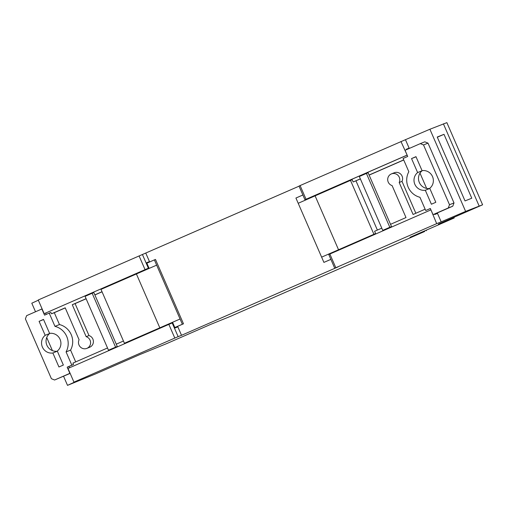 <?xml version="1.0" encoding="UTF-8"?>
<svg xmlns="http://www.w3.org/2000/svg" width="508" height="508" viewBox="0 0 508 508"><rect width="100%" height="100%" fill="white"/><g stroke="black" fill="none" stroke-linecap="round" stroke-linejoin="round"><path stroke-width="0.76" d="M299.053 186.176L142.424 254.502L148.374 268.192L44.183 313.684L148.939 267.97L146.856 263.176L154.375 259.893L180.073 318.999L124.422 343.256L180.073 318.999L182.359 324.244L174.835 327.533L172.752 322.739L172.193 322.961L178.143 336.658L174.809 338.074L168.853 324.383L172.193 322.961M123.45 341.02L116.269 344.164L117.265 346.443L108.496 350.215L117.265 346.443M107.525 347.98L72.923 363.106L73.514 364.471L68.872 366.503L69.444 367.824M45.65 313.093L46.228 314.42M49.206 313.119L44.558 315.151L41.878 308.985L26.619 315.652L25.4 318.903L51.397 378.695L54.604 380.009L69.863 373.342L67.183 367.182L71.831 365.15L66.072 351.911A17.418 16.897 -111.9 0 0 54.959 326.352L49.206 313.119L50.889 312.439L51.486 313.811L65.202 307.816L79.089 339.769A6.223 6.032 -111.9 0 0 86.855 348.38A6.223 6.032 -111.9 0 0 86.169 336.677L72.276 304.724L86.093 298.691M115.576 347.123L92.158 293.262L93.847 292.589L94.837 294.869L102.019 291.732M70.142 373.38L54.604 380.009M49.619 333.388L49.676 333.515A9.957 9.652 -111.9 0 0 57.34 351.193L52.857 352.996A9.957 9.652 -111.9 0 1 45.174 335.318L39.091 321.342L43.517 319.405L49.593 333.388A9.957 9.652 -111.9 0 1 57.283 351.066L63.36 365.049L58.941 366.979L52.857 352.996M86.169 336.677L88.983 335.547L75.089 303.6L72.276 304.724M75.089 303.6L86.131 298.774M94.875 294.951L102.057 291.814M54.959 326.352L59.461 324.549L54.299 312.68L51.486 313.811M54.299 312.68L65.24 307.905M154.375 259.893L155.492 259.442L183.477 323.799L182.359 324.244M177.629 326.352L183.477 323.799M177.654 326.403L174.873 327.616M66.072 351.911L70.574 350.107A17.418 16.897 -111.9 0 0 59.461 324.549M71.831 365.15L73.514 364.471M75.698 361.893L70.574 350.107M67.183 367.182L68.872 366.503M49.676 333.515L45.174 335.318M43.574 319.538L39.091 321.342M124.422 343.256L101.003 289.395L156.654 265.138M94.837 294.869L116.269 344.164M92.158 293.262L85.077 296.354L108.496 350.215M159.81 327.793L136.392 273.933M86.855 348.38L89.668 347.25A6.223 6.032 -111.9 0 0 88.983 335.547M334.734 268.23L328.778 254.54L329.863 254.025L335.82 267.716L334.734 268.23L338.112 266.878L181.521 335.305L177.851 326.86L175.038 327.99L174.835 327.533M146.856 263.176L146.66 262.719L149.473 261.588L145.796 253.149M174.809 338.074L73.952 382.143L78.454 380.34L67.513 385.362L95.548 373.92L139.783 354.59L166.694 343.605L210.928 324.275L230.022 316.535L424.656 231.489L409.988 237.293L454.222 217.964L438.366 224.123L482.6 204.794L465.62 211.404L441.173 221.844L437.305 212.941L452.787 206.178L454.006 202.927L428.009 143.135L424.802 141.821L420.306 143.624L423.507 144.939L428.009 143.135M434.53 214.154L437.305 212.941M409.264 148.45L409.124 148.126L406.349 149.346M149.473 261.588L146.691 262.807M302.889 194.996L295.923 198.037L321.627 257.143L375.59 233.559L321.627 257.143L323.907 262.395L330.873 259.347M437.502 213.398L434.689 214.528L434.715 213.97L433.026 214.649L430.346 208.49L425.704 210.515L430.371 208.54M382.746 230.372L359.334 176.517L366.408 173.425L389.827 227.279L382.746 230.372L391.516 226.606L390.525 224.32L406.006 217.557L392.113 185.604A6.223 6.032 -111.9 0 1 391.427 173.901A6.223 6.032 -111.9 0 1 399.193 182.512L413.08 214.465L425.126 209.201M375.59 233.559L374.599 231.28L381.781 228.143M406.489 149.663L406.311 149.257L409.124 148.126L405.454 139.687L300.101 185.56L306.051 199.257L304.965 199.771L407.149 155.137M360.343 178.848L353.162 181.985L352.171 179.705L350.482 180.378L373.901 234.239M403.695 159.906L369.087 175.025L368.097 172.745L366.408 173.425M425.31 190.246L429.793 188.449A9.957 9.652 68.1 0 1 422.123 170.764L422.065 170.637A9.957 9.652 68.1 0 1 429.736 188.316L435.813 202.298L431.387 204.229L425.31 190.246A9.957 9.652 68.1 0 1 417.627 172.568L422.123 170.764M323.907 262.395L330.886 259.385M423.507 144.939L449.504 204.73L448.285 207.982L452.787 206.178M448.285 207.982L433.026 214.649M449.504 204.73L454.006 202.927M425.704 210.515L419.945 197.282A17.418 16.897 68.1 0 1 408.832 171.723L403.079 158.483L407.721 156.458L405.041 150.292L420.306 143.624M422.046 170.637L415.969 156.654L411.543 158.585L417.627 172.568M416.027 156.788L411.543 158.585M360.382 178.93L353.162 181.985M355.981 180.861L377.374 230.067M403.733 159.988L369.125 175.114M390.525 224.32L369.087 175.025M389.827 227.279L391.516 226.606M338.512 249.701L315.1 195.847L350.482 180.378M298.209 203.283L315.1 195.847M415.855 213.252L402.006 181.388A6.223 6.032 -111.9 0 0 394.24 172.771L391.427 173.901M399.193 182.512L402.006 181.388M482.6 204.794L446.875 122.638L429.901 129.248L405.454 139.687M67.513 385.362L63.557 376.257M52.413 350.628L46.717 337.534M35.516 311.766L31.794 303.206L38.329 300.209M304.965 199.771L299.009 186.074L300.101 185.56M148.374 268.192L148.939 267.97M44.183 313.684L38.233 299.987L142.424 254.502M145.04 269.615L139.084 255.918M407.13 155.092L400.952 141.491M406.908 155.181L306.051 199.257M426.631 188.385L420.002 173.139M181.521 335.305L178.143 336.658M73.952 382.143L68.002 368.452L168.853 324.383M454.222 217.964L453.936 217.316M450.742 219.158L450.583 218.783M479.127 205.988L443.401 123.831M471.78 198.209L443.998 134.315L437.242 137.02L465.03 200.92L471.78 198.209M465.62 211.404L429.901 129.248M430.943 209.861L436.677 223.647L335.82 267.716M441.173 221.844L436.677 223.647M329.863 254.025L430.72 209.956M437.331 137.224L443.998 134.315M426.301 230.746L426.091 230.257M426.371 230.721L426.155 230.226"/></g></svg>
